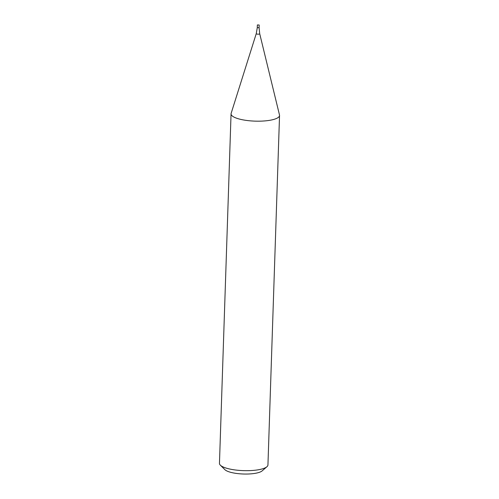 <?xml version="1.0" encoding="UTF-8"?>
<svg xmlns="http://www.w3.org/2000/svg" width="499" height="499" viewBox="0 0 499 499"><rect width="100%" height="100%" fill="white"/><g stroke="black" fill="none" stroke-linecap="round" stroke-linejoin="round"><path stroke-width="0.75" d="M279.54 115.462L267.944 464.962A24.258 6.481 -178.1 0 1 266.934 466.727A24.258 6.481 -178.1 0 1 247.092 470.682A24.258 6.481 -178.1 0 1 223.303 467.033A24.258 6.481 -178.1 0 1 220.352 465.18A24.258 6.481 -178.1 0 1 219.46 463.353L231.056 113.853A24.258 6.481 -178.1 0 1 231.137 113.373L256.255 33.62A1.734 0.462 -178.1 0 0 256.523 33.92A1.734 0.462 -178.1 0 0 258.526 34.169A1.734 0.462 -178.1 0 0 259.711 33.739L279.49 114.976A24.258 6.481 -178.1 0 1 279.54 115.462A24.258 6.481 -178.1 0 1 262.019 121.095A24.258 6.481 -178.1 0 1 234.892 117.527A24.258 6.481 -178.1 0 1 231.056 113.853M266.934 466.727L262.131 470.888A19.405 5.183 -178.1 0 1 246.263 474.05A19.405 5.183 -178.1 0 1 227.226 471.131A19.405 5.183 -178.1 0 1 224.868 469.646L220.352 465.18M259.181 25.012L257.365 24.95L259.181 25.012L259.093 27.695L257.272 27.638L259.093 27.695L257.272 27.638L256.255 33.62M259.093 27.695L259.711 33.739M257.365 24.95L257.272 27.638"/></g></svg>
